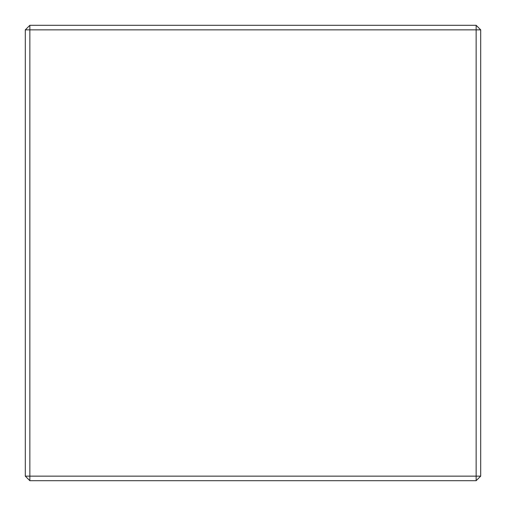<?xml version="1.0" encoding="UTF-8"?>
<svg xmlns="http://www.w3.org/2000/svg" width="506" height="506" viewBox="0 0 506 506"><rect width="100%" height="100%" fill="white"/><g stroke="black" fill="none" stroke-linecap="round" stroke-linejoin="round"><path stroke-width="0.76" d="M476.146 480.7L29.854 480.7L29.854 476.146L476.146 476.146L476.146 29.854L29.854 29.854L29.854 476.146L25.3 476.146L25.3 29.854L29.854 29.854L29.854 25.3L476.146 25.3L476.146 29.854L480.7 29.854L480.7 476.146L476.146 480.7L476.146 476.146L480.7 476.146M25.3 476.146L29.854 480.7M29.854 25.3L25.3 29.854M480.7 29.854L476.146 25.3"/></g></svg>
